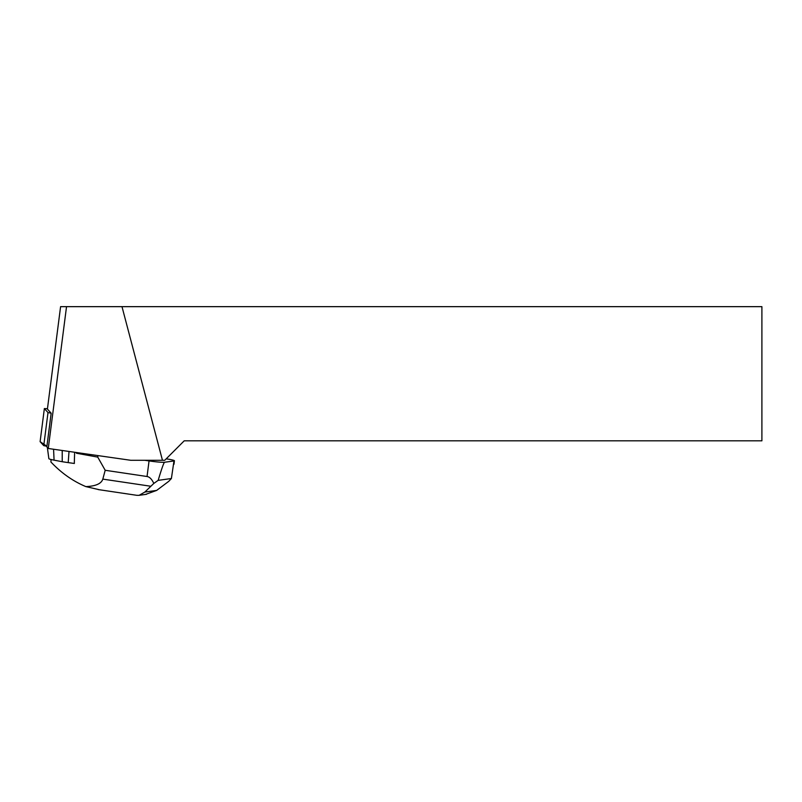 <?xml version="1.0" encoding="UTF-8"?>
<svg xmlns="http://www.w3.org/2000/svg" width="802" height="802" viewBox="0 0 802 802"><rect width="100%" height="100%" fill="white"/><g stroke="black" fill="none" stroke-linecap="round" stroke-linejoin="round"><path stroke-width="1.2" d="M47.448 408.709L44.361 408.569L48 412.569L51.168 413.2L47.408 409.08L60.591 306.655L66.536 306.655L48.27 448.488L130.676 460.278L162.455 460.278L121.984 306.655L66.536 306.655M40.11 441.661L46.907 446.273L43.739 445.641L40.11 441.661L44.361 408.569L40.12 441.621M48.27 448.488L46.827 446.894L51.168 413.2M121.984 306.655L761.9 306.655L761.9 440.819L184.219 440.819L164.761 460.278L162.455 460.278M76.12 452.468L76.461 453.24L97.744 457.11L97.934 455.596M97.744 457.11L105.192 470.283L147.047 476.508C149.583 476.899 151.839 479.195 153.824 483.426L158.174 480.358L171.397 478.513L168.751 481.33L156.671 490.413L145.563 494.423M144.711 460.278L149.052 460.919A12.642 0.932 7.3 0 0 164.58 462.263L173.974 460.95A12.642 0.932 7.3 0 0 174.425 460.769A12.642 0.932 7.3 0 0 166.215 458.824M173.974 460.95L171.397 478.513M76.461 453.24L76.551 452.528M51.047 459.506L50.917 461.992C61.253 472.959 72.902 481.17 85.854 486.603C95.699 486.182 101.353 483.686 102.816 479.115L105.192 470.283M74.396 462.985L74.335 463.466A26.296 1.935 -172.7 0 1 74.295 463.466L74.636 452.258M153.824 483.426L144.841 492.067L156.671 490.413M158.174 480.358C161.703 468.568 163.839 462.533 164.58 462.263M98.135 489.561L136.821 495.315L139.087 495.345L144.841 492.067M98.766 489.591L85.854 486.603M47.348 447.466L48.862 458.654A15.058 1.103 7.3 0 0 54.075 460.158L62.225 461.721L62.215 450.483M62.225 461.721L68.21 462.614L69.012 451.456M68.21 462.614L74.295 463.466M43.739 445.641L48 412.569M147.047 476.508L149.052 460.919M102.816 479.115L150.746 486.243M54.075 460.158L53.574 449.24M173.984 464.258L174.425 460.769M146.475 494.293L139.077 495.325"/></g></svg>
